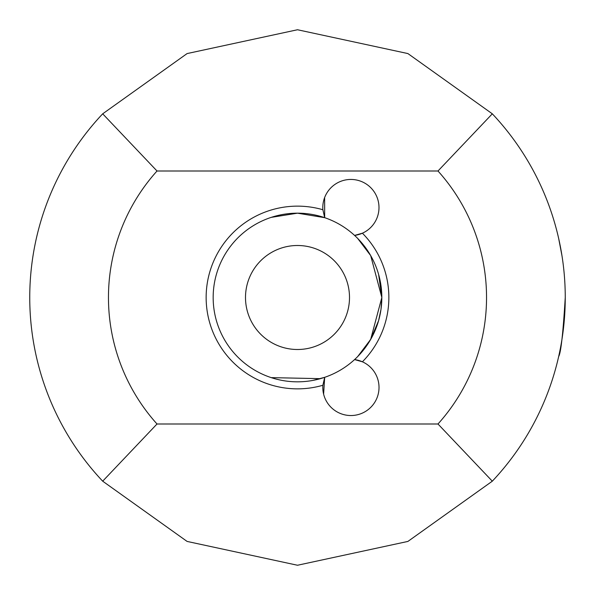 <?xml version="1.0" encoding="UTF-8"?>
<svg xmlns="http://www.w3.org/2000/svg" width="595" height="595" viewBox="0 0 595 595"><rect width="100%" height="100%" fill="white"/><g stroke="black" fill="none" stroke-linecap="round" stroke-linejoin="round"><path stroke-width="0.89" d="M157.02 423.997L102.69 481.184A267.75 267.75 0 0 1 102.69 113.816L157.02 171.003A189.039 189.039 0 0 0 157.02 423.997L437.98 423.997A189.039 189.039 0 0 0 437.98 171.003L492.31 113.816A267.75 267.75 0 0 1 492.31 481.184L407.902 541.428L297.5 565.25L187.098 541.428L102.69 481.184M271.216 217.368L297.5 213.174L324.684 217.673A84.334 84.334 0 0 1 354.575 235.419A28.114 28.114 0 0 0 362.4 233.203A91.355 91.355 0 0 1 362.4 361.797L354.575 359.581A84.334 84.334 0 0 0 354.575 235.419L362.4 233.203A28.114 28.114 0 0 0 345.531 179.958A28.114 28.114 0 0 0 322.884 209.738L324.684 217.673A84.334 84.334 0 0 0 213.166 297.5A84.334 84.334 0 0 0 324.684 377.327L323.613 394.15M245.497 297.5A52.003 52.003 0 0 0 297.5 349.503A52.003 52.003 0 0 0 349.503 297.5A52.003 52.003 0 0 0 297.5 245.497A52.003 52.003 0 0 0 245.497 297.5M102.69 113.816L187.098 53.572L297.5 29.75L407.902 53.572L492.31 113.816M558.66 356.531L558.66 356.531C560.877 353.043 563.078 333.371 565.25 297.522C563.078 333.371 560.877 353.043 558.66 356.531C560.877 353.043 563.078 333.371 565.25 297.522M558.66 238.469L561.97 255.731M157.02 171.003L437.98 171.003M322.884 385.262A28.114 28.114 0 0 0 377.706 395.943A28.114 28.114 0 0 0 354.575 359.581A84.334 84.334 0 0 1 324.684 377.327L322.884 385.262A91.355 91.355 0 0 1 206.145 297.5A91.355 91.355 0 0 1 322.884 209.738M357.721 238.469L370.685 255.605L381.834 297.5L370.67 339.425L357.721 356.531L361.983 351.846L357.736 356.524M370.715 339.343L362.02 351.809L371.161 338.562M378.591 320.653L380.993 309.355L378.591 320.653L370.678 339.418M320.415 378.658L271.216 377.632M312.963 380.398L324.684 377.327M378.621 274.451L381.834 297.5L381.001 309.318M359.083 355.118L361.782 352.084M492.31 481.184L437.98 423.997M324.632 197.57L324.684 217.673"/></g></svg>
